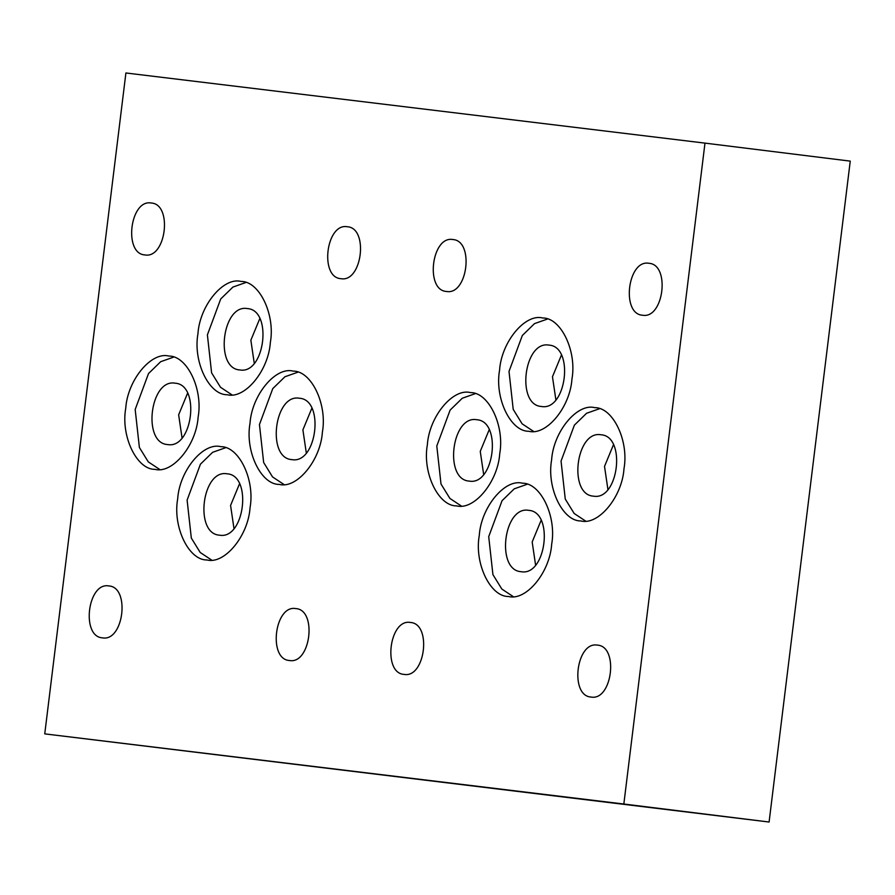 <?xml version="1.0" encoding="UTF-8"?>
<svg xmlns="http://www.w3.org/2000/svg" width="895" height="895" viewBox="0 0 895 895"><rect width="100%" height="100%" fill="white"/><g stroke="black" fill="none" stroke-linecap="round" stroke-linejoin="round"><path stroke-width="1.34" d="M404.059 674.394C425.27 678.41 432.005 623.636 410.436 622.472C389.224 618.456 382.489 673.23 404.059 674.394L404.059 674.394M446.482 291.468C467.705 295.484 474.428 240.71 452.859 239.536L452.859 239.536C431.647 235.519 424.924 290.304 446.482 291.468L446.46 291.468M102.455 637.855C123.667 641.883 130.39 587.098 108.832 585.934L108.832 585.934C87.609 581.918 80.886 636.692 102.455 637.855L102.422 637.855M144.878 254.93C166.101 258.946 172.824 204.172 151.255 203.008C130.043 198.981 123.309 253.766 144.878 254.93L144.878 254.93M340.928 278.681C362.139 282.697 368.863 227.923 347.305 226.748L347.305 226.748C326.082 222.732 319.358 277.517 340.928 278.681L340.894 278.681M289.454 660.51C310.666 664.526 317.389 609.752 295.82 608.589C274.608 604.572 267.885 659.346 289.454 660.51L289.421 660.51M623.837 804.023L44.75 733.878L125.904 72.976L704.98 143.122L623.837 804.023L769.096 822.024L44.75 733.878M642.532 315.219C663.743 319.235 670.478 264.461 648.909 263.287L648.909 263.287C627.686 259.27 620.962 314.055 642.532 315.219L642.498 315.219M591.058 697.048C612.269 701.065 618.993 646.291 597.435 645.127C576.212 641.111 569.488 695.885 591.058 697.048L591.058 697.048M528.8 431.278C546.397 435.977 570.126 407.236 571.95 379.01C577.006 351.176 560.93 317.613 542.717 317.982C525.119 313.272 501.39 342.024 499.567 370.239C494.499 398.074 510.586 431.636 528.8 431.278L528.732 431.267M580.844 520.946C598.442 525.645 622.17 496.904 623.994 468.678C629.051 440.843 612.974 407.281 594.761 407.65C577.163 402.94 553.434 431.692 551.611 459.907C546.554 487.741 562.631 521.304 580.844 520.946L580.788 520.935M279.24 484.408C296.838 489.106 320.567 460.366 322.39 432.14C327.447 404.305 311.37 370.743 293.146 371.112C275.559 366.402 251.831 395.154 250.007 423.369C244.939 451.203 261.027 484.766 279.24 484.408L279.173 484.396M154.98 469.349C172.567 474.059 196.307 445.307 198.131 417.092C203.187 389.258 187.111 355.695 168.886 356.053C151.289 351.355 127.56 380.095 125.736 408.321C120.68 436.156 136.756 469.718 154.98 469.349L154.913 469.349M227.196 394.74C244.794 399.438 268.522 370.698 270.346 342.472C275.403 314.637 259.326 281.075 241.102 281.444C223.504 276.734 199.775 305.486 197.952 333.701C192.895 361.535 208.971 395.098 227.196 394.74L227.129 394.729M206.902 559.968C224.5 564.667 248.228 535.926 250.052 507.7C255.12 479.865 239.032 446.303 220.819 446.672C203.221 441.962 179.492 470.703 177.669 498.929C172.612 526.763 188.688 560.326 206.902 559.968L206.846 559.957M456.584 505.888C474.182 510.597 497.911 481.846 499.734 453.631C504.791 425.796 488.715 392.234 470.49 392.592C452.904 387.893 429.175 416.634 427.351 444.86C422.283 472.694 438.371 506.257 456.584 505.888L456.517 505.888M508.517 596.506C526.115 601.205 549.843 572.464 551.667 544.238C556.724 516.404 540.647 482.841 522.423 483.199C504.825 478.501 481.096 507.241 479.272 535.467C474.216 563.302 490.292 596.864 508.517 596.506L508.45 596.495M704.98 143.122L850.25 161.122L769.096 822.024M541.43 406.487C566.501 411.23 574.456 346.488 548.971 345.112C523.888 340.368 515.945 405.099 541.43 406.487L541.43 406.487M593.474 496.154C618.546 500.898 626.5 436.156 601.015 434.78C575.944 430.036 567.989 494.767 593.474 496.154L593.441 496.143M291.871 459.616C316.942 464.36 324.896 399.617 299.4 398.241C274.329 393.498 266.386 458.24 291.871 459.616L291.837 459.605M533.521 431.368L522.109 423.805L513.215 409.384L509.009 371.414L522.333 335.48L534.505 323.621L547.438 319.056M167.611 444.558C192.682 449.301 200.625 384.57 175.14 383.194C150.069 378.44 142.115 443.182 167.611 444.558L167.611 444.558M555.873 399.796L552.472 376.75L561.4 355.125M585.565 521.035L574.165 513.473L565.26 499.052L561.053 461.082L574.377 425.147L586.549 413.289L599.482 408.724M239.826 369.948C264.898 374.692 272.841 309.95 247.356 308.574C222.284 303.83 214.341 368.572 239.826 369.948L239.793 369.937M607.918 489.464L604.517 466.418L613.444 444.793M283.961 484.497L272.55 476.934L263.656 462.514L259.449 424.543L272.774 388.609L284.946 376.75L297.878 372.186M535.579 565.025L532.178 541.978L541.117 520.353M521.147 571.704C546.218 576.458 554.162 511.716 528.676 510.34C503.605 505.597 495.662 570.328 521.147 571.704L521.114 571.704M219.532 535.176C244.615 539.92 252.558 475.178 227.073 473.802C202.001 469.058 194.047 533.789 219.532 535.176L219.499 535.165M306.303 452.926L302.902 429.88L311.84 408.254M483.647 474.406L480.257 451.371L489.185 429.745M469.215 481.096C494.286 485.84 502.24 421.109 476.744 419.721C451.673 414.978 443.73 479.72 469.215 481.096L469.215 481.096M159.69 469.45L148.29 461.887L139.385 447.466L135.179 409.485L148.514 373.562L160.686 361.692L173.608 357.127M233.975 528.486L230.574 505.44L239.513 483.815M182.043 437.868L178.642 414.832L187.581 393.207M231.917 394.829L220.506 387.267L211.6 372.846L207.394 334.875L220.729 298.941L232.901 287.082L245.834 282.518M254.258 363.258L250.857 340.212L259.796 318.586M211.623 560.057L200.223 552.495L191.317 538.074L187.111 500.104L200.435 464.169L212.618 452.311L225.54 447.746M461.305 505.988L449.894 498.425L441 484.005L436.794 446.023L450.118 410.089L462.29 398.23L475.223 393.666M513.227 596.596L501.826 589.033L492.921 574.612L488.715 536.642L502.05 500.708L514.222 488.849L527.144 484.284"/></g></svg>
